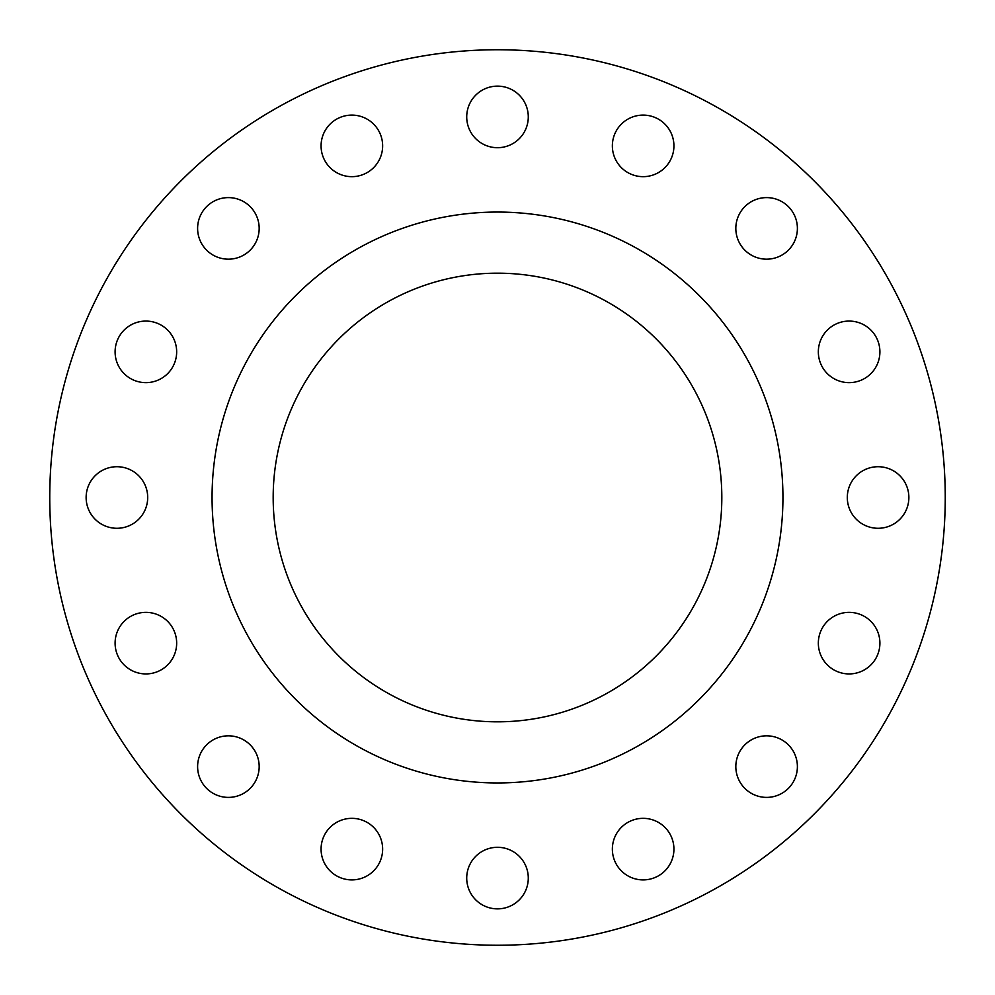 <?xml version="1.0" encoding="UTF-8"?>
<svg xmlns="http://www.w3.org/2000/svg" width="995" height="995" viewBox="0 0 995 995"><rect width="100%" height="100%" fill="white"/><g stroke="black" fill="none" stroke-linecap="round" stroke-linejoin="round"><path stroke-width="1.49" d="M197.607 228.39A30.783 30.783 0 0 0 228.39 259.173A30.783 30.783 0 0 0 259.173 228.39A30.783 30.783 0 0 0 228.39 197.607A30.783 30.783 0 0 0 197.607 228.39M321.074 145.879A30.783 30.783 0 0 0 351.857 176.662A30.783 30.783 0 0 0 382.64 145.879A30.783 30.783 0 0 0 351.857 115.097A30.783 30.783 0 0 0 321.074 145.879M466.717 116.912A30.783 30.783 0 0 0 497.5 147.695A30.783 30.783 0 0 0 528.283 116.912A30.783 30.783 0 0 0 497.5 86.13A30.783 30.783 0 0 0 466.717 116.912M612.36 145.879A30.783 30.783 0 0 0 643.143 176.662A30.783 30.783 0 0 0 673.926 145.879A30.783 30.783 0 0 0 643.143 115.097A30.783 30.783 0 0 0 612.36 145.879M735.827 228.39A30.783 30.783 0 0 0 766.61 259.173A30.783 30.783 0 0 0 797.393 228.39A30.783 30.783 0 0 0 766.61 197.607A30.783 30.783 0 0 0 735.827 228.39M818.338 351.857A30.783 30.783 0 0 0 849.121 382.64A30.783 30.783 0 0 0 879.903 351.857A30.783 30.783 0 0 0 849.121 321.074A30.783 30.783 0 0 0 818.338 351.857M847.305 497.5A30.783 30.783 0 0 0 878.087 528.283A30.783 30.783 0 0 0 908.87 497.5A30.783 30.783 0 0 0 878.087 466.717A30.783 30.783 0 0 0 847.305 497.5M818.338 643.143A30.783 30.783 0 0 0 849.121 673.926A30.783 30.783 0 0 0 879.903 643.143A30.783 30.783 0 0 0 849.121 612.36A30.783 30.783 0 0 0 818.338 643.143M735.827 766.61A30.783 30.783 0 0 0 766.61 797.393A30.783 30.783 0 0 0 797.393 766.61A30.783 30.783 0 0 0 766.61 735.827A30.783 30.783 0 0 0 735.827 766.61M612.36 849.121A30.783 30.783 0 0 0 643.143 879.903A30.783 30.783 0 0 0 673.926 849.121A30.783 30.783 0 0 0 643.143 818.338A30.783 30.783 0 0 0 612.36 849.121M466.717 878.087A30.783 30.783 0 0 0 497.5 908.87A30.783 30.783 0 0 0 528.283 878.087A30.783 30.783 0 0 0 497.5 847.305A30.783 30.783 0 0 0 466.717 878.087M321.074 849.121A30.783 30.783 0 0 0 351.857 879.903A30.783 30.783 0 0 0 382.64 849.121A30.783 30.783 0 0 0 351.857 818.338A30.783 30.783 0 0 0 321.074 849.121M197.607 766.61A30.783 30.783 0 0 0 228.39 797.393A30.783 30.783 0 0 0 259.173 766.61A30.783 30.783 0 0 0 228.39 735.827A30.783 30.783 0 0 0 197.607 766.61M115.097 643.143A30.783 30.783 0 0 0 145.879 673.926A30.783 30.783 0 0 0 176.662 643.143A30.783 30.783 0 0 0 145.879 612.36A30.783 30.783 0 0 0 115.097 643.143M115.097 351.857A30.783 30.783 0 0 0 145.879 382.64A30.783 30.783 0 0 0 176.662 351.857A30.783 30.783 0 0 0 145.879 321.074A30.783 30.783 0 0 0 115.097 351.857M86.13 497.5A30.783 30.783 0 0 0 116.912 528.283A30.783 30.783 0 0 0 147.695 497.5A30.783 30.783 0 0 0 116.912 466.717A30.783 30.783 0 0 0 86.13 497.5M945.25 497.5A447.75 447.75 0 0 0 497.5 49.75A447.75 447.75 0 0 0 49.75 497.5A447.75 447.75 0 0 0 497.5 945.25A447.75 447.75 0 0 0 945.25 497.5M782.941 497.5A285.441 285.441 0 0 0 497.5 212.059A285.441 285.441 0 0 0 212.059 497.5A285.441 285.441 0 0 0 497.5 782.941A285.441 285.441 0 0 0 782.941 497.5M273.177 497.5A224.323 224.323 0 0 0 497.5 721.823A224.323 224.323 0 0 0 721.823 497.5A224.323 224.323 0 0 0 497.5 273.177A224.323 224.323 0 0 0 273.177 497.5"/></g></svg>
